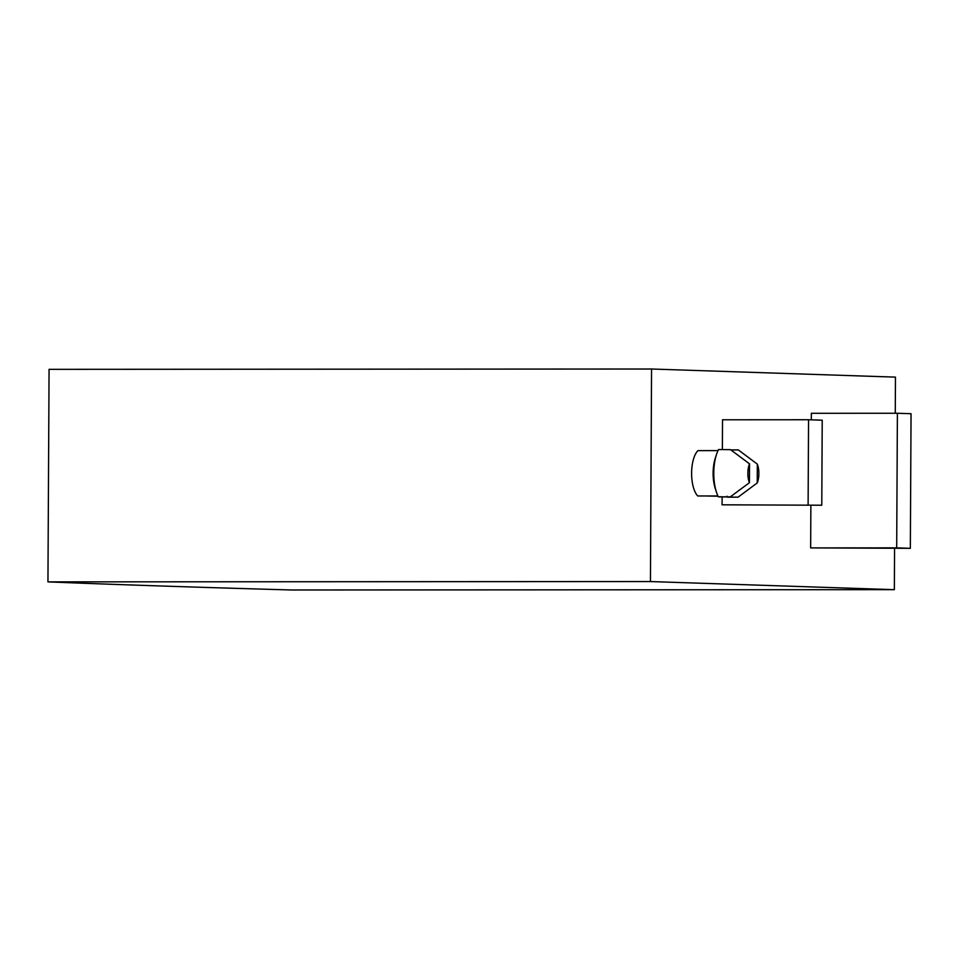 <?xml version="1.0" encoding="UTF-8"?>
<svg xmlns="http://www.w3.org/2000/svg" width="959" height="959" viewBox="0 0 959 959"><rect width="100%" height="100%" fill="white"/><g stroke="black" fill="none" stroke-linecap="round" stroke-linejoin="round"><path stroke-width="1.44" d="M718.027 496.223L705.536 495.971M730.902 449.927L738.322 449.927L757.322 464.108A13.342 5.514 -90 0 1 758.881 473.578A13.342 5.514 -90 0 1 757.226 482.952L738.082 497.158L727.497 497.158L727.042 496.223M717.907 495.959L697.732 495.971A24.562 10.141 -90 0 1 691.607 473.087A24.562 10.141 -90 0 1 697.972 450.622L718.003 450.61M720.353 496.942L718.291 496.762A30.472 12.587 -90 0 1 716.481 492.267L715.294 488.611A24.562 10.141 -90 0 1 713.112 473.075A24.562 10.141 -90 0 1 715.282 458.222L716.469 454.566A30.472 12.587 -90 0 1 718.543 449.531L730.518 449.663L749.518 463.844L749.423 482.701A13.342 5.514 -90 0 1 747.864 473.219A13.342 5.514 -90 0 1 749.518 463.844M716.481 492.267A30.472 12.587 -90 0 1 713.784 472.991A30.472 12.587 -90 0 1 716.469 454.566M718.291 496.762L730.267 496.894L749.423 482.701M808.113 504.77L808.557 419.742L822.223 420.198L821.779 505.225L722.079 504.806L722.115 496.906M722.367 449.567L722.523 419.79L808.557 419.742M722.079 504.806L821.779 505.225M897.396 413.257L911.05 413.713L910.343 548.32L896.689 547.865L897.396 413.257L811.35 413.293L811.326 419.838M896.689 547.865L810.655 547.913L910.343 548.32M810.655 547.913L810.87 505.225M738.082 497.158L727.497 497.158M757.322 464.108L757.226 482.952M719.694 496.906L730.267 496.894M47.95 581.873L650.442 581.562L894.351 589.665L291.86 589.989A3778.999 48.046 0.3 0 1 47.95 581.873L49.065 369.335L651.557 369.011L650.442 581.562M651.557 369.011L895.466 377.127L895.274 413.257M894.567 548.332L894.351 589.665"/></g></svg>
